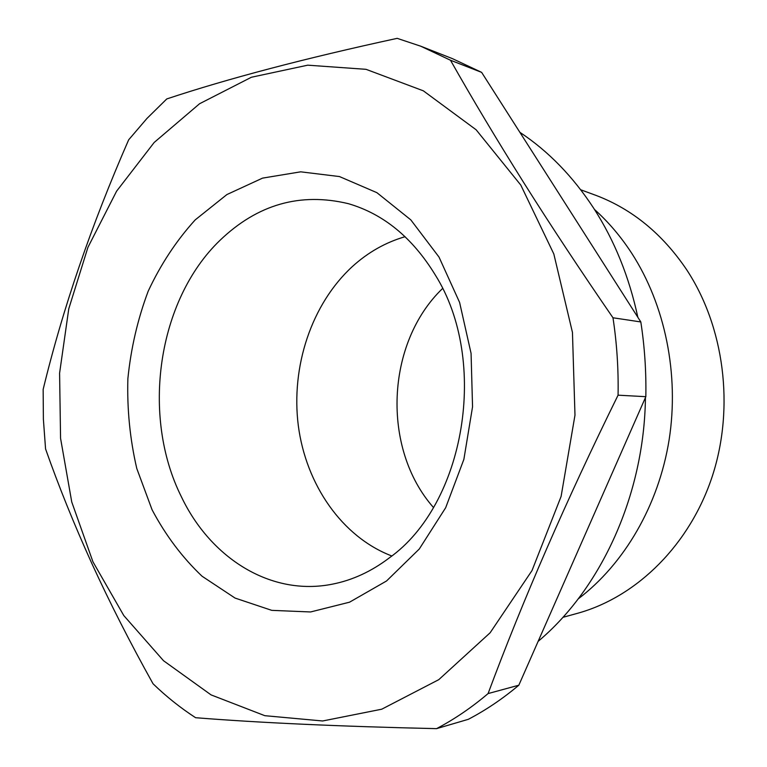 <?xml version="1.0" encoding="UTF-8"?>
<svg xmlns="http://www.w3.org/2000/svg" width="767" height="767" viewBox="0 0 767 767"><rect width="100%" height="100%" fill="white"/><g stroke="black" fill="none" stroke-linecap="round" stroke-linejoin="round"><path stroke-width="1.15" d="M92.951 561.818L123.784 615.546L163.524 660.723L211.069 694.892L264.826 715.688L322.639 720.98L381.736 709.207L438.791 679.648L490.123 632.785L532.01 570.552L561.108 496.412L574.982 415.158L572.45 332.408L553.822 253.963L520.783 185.058L476.134 129.786L423.336 90.822L366.041 69.327L307.72 65.176L251.394 77.246L199.573 103.737L154.167 142.48L116.622 191.136L87.927 247.348L68.771 308.785L59.586 373.193L60.564 438.331L71.743 501.963L92.951 561.818M91.772 563.333C109.834 602.795 130.256 642.938 153.045 683.771C166.266 696.561 180.456 707.874 195.604 717.711C259.697 722.811 340.002 726.454 436.538 728.65C454.428 719.254 471.609 707.567 488.08 693.579C522.969 599.775 566.295 500.305 618.068 395.178C618.557 369.052 616.86 343.252 612.977 317.778C580.907 271.154 551.205 226.188 523.89 182.882C496.853 139.815 472.386 98.933 450.488 60.238L420.719 46.193L397.172 38.35C304.777 58.388 227.972 78.589 166.775 98.933L146.948 118.454L128.664 139.815C91.292 225.268 62.789 308.468 43.153 389.396L43.383 419.223L45.56 448.916C58.56 485.885 73.958 524.024 91.772 563.333M538.118 641.385C601.318 588.452 644.27 494.629 645.44 397.584M637.847 317.298C629.17 276.839 614.492 240.541 593.811 208.413C572.987 176.535 548.328 151.157 519.844 132.298M575.672 613.821L578.922 612.919C637.55 596.18 690.147 544.33 712.524 475.578C734.748 406.807 724.192 326.502 686.494 269.476C662.4 233.945 632.344 209.295 596.342 195.518L593.169 194.358M219.976 240.349C157.475 300.348 140.869 415.877 181.434 496.882C210.676 558.223 271.019 596.563 332.504 584.138C352.532 580.188 371.506 571.415 389.435 557.791C465.013 504.082 489.308 360.854 435.253 274.931C412.464 237.684 383.5 213.935 348.371 203.677C300.309 192.133 257.511 204.358 219.976 240.349M152.067 509.758L136.785 468.503C129.987 439.223 127.015 409.31 127.868 378.754C130.917 348.362 137.696 319.177 148.184 291.201C160.686 264.423 176.362 240.656 195.192 219.899L226.898 194.559L262.563 178.117L300.683 171.827L339.474 176.563L376.904 192.67L410.796 219.861L439.012 257.07L459.606 302.438L471.072 353.386L472.549 406.817L463.872 459.356L445.675 507.716L419.281 549.009L386.52 580.993L349.541 602.191L310.577 611.961L271.767 610.359L235.057 598.068L202.047 576.218C182.268 557.446 165.605 535.289 152.067 509.758M405.091 236.696C385.619 242.362 368.035 252.314 352.36 266.552C311.46 304.106 290.779 366.77 298.325 425.752C306.033 484.648 342.005 536.938 391.774 555.96M594.483 209.458C608.48 222.027 620.925 236.667 631.807 253.398C665.094 304.94 679.37 374.258 669.121 439.827C658.604 505.357 624.242 563.956 578.232 598.874M450.488 60.238L481.628 72.366L640.819 321.948C644.625 346.55 646.293 371.468 645.833 396.683L618.068 395.178M640.819 321.948L612.977 317.778M645.833 396.683L518.828 685.209L488.08 693.579M518.828 685.209C502.701 698.785 485.856 710.156 468.301 719.321L436.538 728.65M481.628 72.366L452.386 58.618L420.719 46.193M433.413 507.438C381.381 448.417 385.782 342.993 442.549 288.517M578.922 612.919L562.873 617.349M596.342 195.518L580.705 189.765"/></g></svg>
